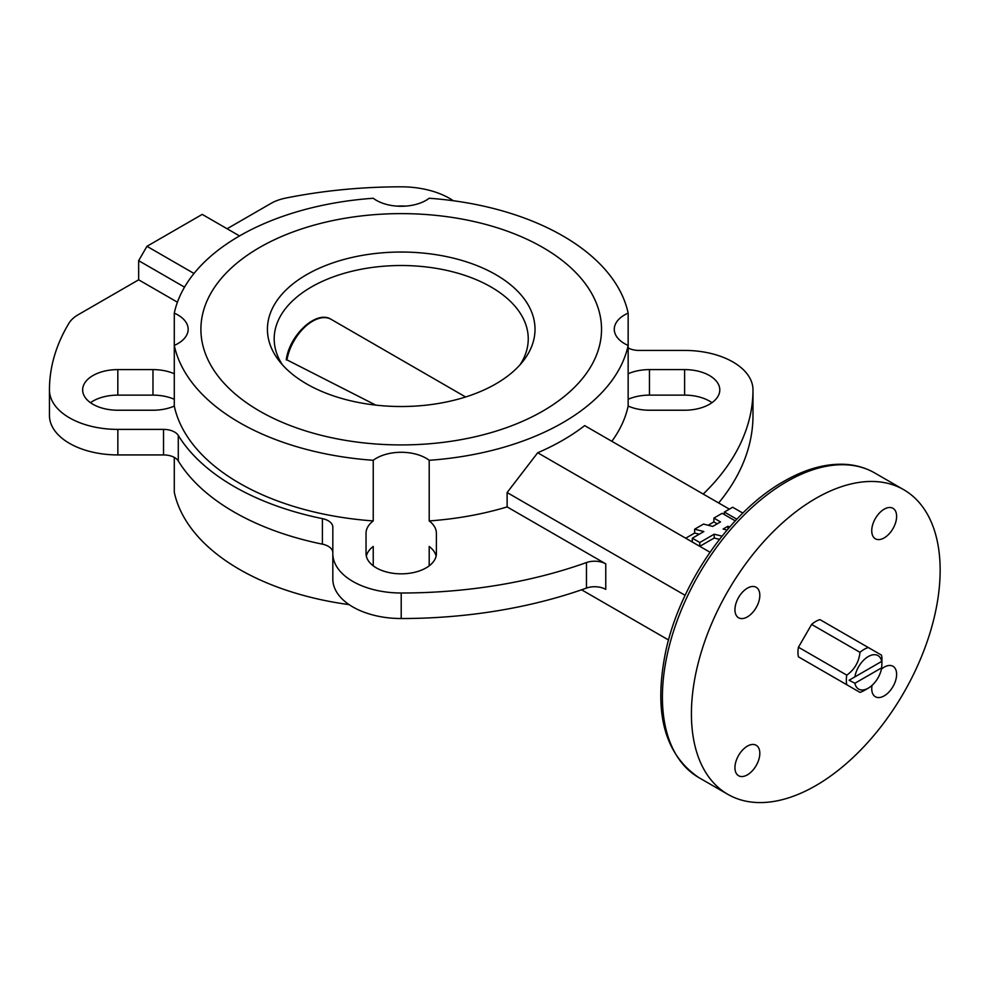 <?xml version="1.0" encoding="UTF-8"?>
<svg xmlns="http://www.w3.org/2000/svg" width="989" height="989" viewBox="0 0 989 989"><rect width="100%" height="100%" fill="white"/><g stroke="black" fill="none" stroke-linecap="round" stroke-linejoin="round"><path stroke-width="1.48" d="M178.28 435.42L178.28 460.948A15.639 9.025 0 0 0 174.596 457.573A15.639 9.025 0 0 0 163.531 454.928L163.531 429.399A15.639 9.025 180 0 1 174.596 432.045A15.639 9.025 180 0 1 178.28 435.42A236.47 136.519 0 0 0 322.402 518.632A15.639 9.025 180 0 1 328.237 520.758A15.639 9.025 180 0 1 332.823 527.137L332.823 553.519A68.402 39.486 0 0 0 401.213 593.004A351.763 203.091 0 0 0 586.465 562.556A15.639 9.025 180 0 1 605.763 563.854L507.122 506.912A228.644 132.007 0 0 1 429.201 520.931L429.201 460.293A228.644 132.007 0 0 0 628.151 345.433L628.151 406.071A35.171 20.312 0 0 0 649.452 410.225L684.611 410.225A35.171 20.312 0 0 0 719.794 389.913A35.171 20.312 0 0 0 684.611 369.602L649.452 369.602A35.171 20.312 0 0 0 628.151 373.755L628.151 313.117A228.644 132.007 0 0 0 562.902 235.938A228.644 132.007 0 0 0 429.201 198.257A35.171 20.312 0 0 1 376.339 200.322A35.171 20.312 0 0 1 373.236 198.257A228.644 132.007 0 0 0 174.287 313.117L174.287 345.433A228.644 132.007 0 0 0 373.236 460.293L373.236 520.931A35.171 20.312 0 0 0 366.041 533.232L366.041 553.531A35.171 20.312 0 0 0 376.339 567.884A35.171 20.312 0 0 0 414.675 572.297A35.171 20.312 0 0 0 436.396 553.531L436.396 533.232A35.171 20.312 0 0 0 429.201 520.931M332.823 552.666A15.639 9.025 0 0 0 328.237 546.287A15.639 9.025 0 0 0 322.402 544.16L322.402 518.632M174.287 373.755A35.171 20.312 0 0 0 152.974 369.602L117.827 369.602A35.171 20.312 0 0 0 82.643 389.913A35.171 20.312 0 0 0 92.954 404.278A35.171 20.312 0 0 0 117.827 410.225L152.974 410.225A35.171 20.312 0 0 0 174.287 406.071A228.644 132.007 0 0 0 373.236 520.931M628.151 313.117A35.171 20.312 0 0 0 614.28 329.275A35.171 20.312 0 0 0 624.578 343.64A35.171 20.312 0 0 0 628.151 345.433M884.178 537.905A17.592 10.15 120 0 0 895.675 522.402A17.592 10.15 120 0 0 892.98 508.309A17.592 10.15 120 0 0 884.178 509.187A17.592 10.15 120 0 0 872.694 524.689A17.592 10.15 120 0 0 875.389 538.782A17.592 10.15 120 0 0 884.178 537.905M747.375 616.889A17.592 10.15 120 0 0 758.872 601.386A17.592 10.15 120 0 0 756.177 587.293A17.592 10.15 120 0 0 747.375 588.171A17.592 10.15 120 0 0 735.89 603.673A17.592 10.15 120 0 0 738.585 617.766A17.592 10.15 120 0 0 747.375 616.889M747.375 774.857A17.592 10.15 120 0 0 758.872 759.367A17.592 10.15 120 0 0 756.177 745.273A17.592 10.15 120 0 0 747.375 746.139A17.592 10.15 120 0 0 735.89 761.641A17.592 10.15 120 0 0 738.585 775.735A17.592 10.15 120 0 0 747.375 774.857M872.051 685.352A17.592 10.15 120 0 0 875.389 696.751A17.592 10.15 120 0 0 884.178 695.873A17.592 10.15 120 0 0 895.675 680.383A17.592 10.15 120 0 0 892.98 666.289A17.592 10.15 120 0 0 884.178 667.155A17.592 10.15 120 0 0 881.446 669.083M815.777 498.419A175.881 101.546 120 0 0 700.88 653.408A175.881 101.546 120 0 0 727.842 794.34A175.881 101.546 120 0 0 815.777 785.637A175.881 101.546 120 0 0 930.686 630.636A175.881 101.546 120 0 0 903.723 489.703A175.881 101.546 120 0 0 815.777 498.419M542.862 247.497A200.31 115.651 0 0 0 324.565 222.426A200.31 115.651 0 0 0 200.903 329.275A200.31 115.651 0 0 0 259.575 411.053A200.31 115.651 0 0 0 477.872 436.124A200.31 115.651 0 0 0 601.535 329.275A200.31 115.651 0 0 0 542.862 247.497A200.31 115.651 0 0 0 324.565 222.426A200.31 115.651 0 0 0 200.903 329.275A200.31 115.651 0 0 0 259.575 411.053A200.31 115.651 0 0 0 477.872 436.124A200.31 115.651 0 0 0 601.535 329.275A200.31 115.651 0 0 0 542.862 247.497M453.345 200.742A68.402 39.486 0 0 0 449.587 198.393A68.402 39.486 0 0 0 401.213 186.822A351.763 203.091 0 0 0 285.772 198.072A39.09 22.562 0 0 0 270.961 203.425L227.099 228.756M703.216 494.055A351.763 203.091 0 0 0 752.988 389.913A68.402 39.486 0 0 0 732.948 361.986A68.402 39.486 0 0 0 684.586 350.427L638.906 350.427A15.639 9.025 180 0 1 628.151 347.943M174.287 313.117A35.171 20.312 0 0 1 188.157 329.275A35.171 20.312 0 0 1 174.287 345.433L174.287 406.071M174.287 457.413L174.287 492.238A228.644 132.007 0 0 0 349.092 604.613M373.236 565.832L373.236 546.46A35.171 20.312 0 0 0 366.338 556.152M685.13 595.316L507.122 492.547L507.122 506.912M507.122 492.547L537.695 452.752L710.003 552.233L699.792 546.336L714.206 538.016L719.485 539.351M729.363 509.15L584.672 425.616A228.644 132.007 180 0 1 537.695 452.752M611.832 441.304A228.644 132.007 0 0 0 628.151 406.071L628.151 399.284A35.171 20.312 0 0 1 649.452 395.13L649.452 369.602M436.1 556.152A35.171 20.312 0 0 0 429.201 546.46L429.201 565.832M581.606 589.803L668.539 639.982M405.342 206.132A35.171 20.312 0 0 0 397.096 206.132M718.644 502.968A351.763 203.091 0 0 0 752.988 415.442L752.988 389.913M711.969 402.684A35.171 20.312 0 0 0 684.611 395.13L649.452 395.13M184.523 287.144L138.658 260.663L138.658 279.813L78.218 314.712A39.09 22.562 0 0 0 68.933 323.267A351.763 203.091 0 0 0 49.45 389.913A68.402 39.486 0 0 0 117.852 429.399L163.531 429.399M138.658 279.813L177.427 302.201M174.287 399.284A35.171 20.312 0 0 0 152.974 395.13L117.827 395.13A35.171 20.312 0 0 0 90.469 402.684M605.763 563.854L605.763 589.382A15.639 9.025 0 0 0 586.465 588.084L586.465 562.556M332.823 553.519L332.823 579.047A68.402 39.486 0 0 0 401.213 618.533A351.763 203.091 0 0 0 586.465 588.084M178.28 460.948A236.47 136.519 0 0 0 322.402 544.16M49.45 389.913L49.45 415.442A68.402 39.486 0 0 0 117.852 454.928L163.531 454.928M429.201 460.293A35.171 20.312 0 0 0 373.236 460.293M138.658 260.663L146.953 246.31L194.005 273.471M239.536 235.938L202.226 214.39L146.953 246.31M366.041 553.531L366.041 533.232M846.807 675.141L798.444 647.226A25.207 14.551 120 0 0 797.95 652.32A25.207 14.551 120 0 0 798.444 656.844L846.807 684.759A25.207 14.551 120 0 1 846.324 680.234A25.207 14.551 120 0 1 846.807 675.141C854.607 669.516 858.996 661.913 859.985 652.332L811.61 624.418A25.207 14.551 120 0 1 819.943 619.609L881.483 655.126A25.207 14.551 120 0 1 881.978 659.651L881.694 661.418A19.347 11.176 120 0 0 868.293 656.548A19.347 11.176 120 0 0 854.892 676.884L849.081 680.234L854.892 683.263A19.347 11.176 120 0 0 868.293 688.134A19.347 11.176 120 0 0 881.694 667.798L881.978 661.245L849.081 680.234M868.293 688.134L864.151 690.532A25.207 14.551 120 0 1 859.985 692.362L846.807 684.759M854.892 683.263L881.694 667.798M868.305 647.523A25.207 14.551 120 0 0 859.985 652.332M798.444 647.226L811.61 624.418M881.694 661.418L854.892 676.884M306.615 383.905A133.799 77.241 180 0 1 279.083 360.812A133.799 77.241 180 0 1 325.344 265.658A133.799 77.241 180 0 1 495.823 274.658A133.799 77.241 180 0 1 523.354 360.812A133.799 77.241 180 0 1 306.615 383.905M520.029 364.805A127.025 73.334 0 0 0 528.25 338.856A127.025 73.334 0 0 0 491.038 286.995A127.025 73.334 0 0 0 352.603 271.097A127.025 73.334 0 0 0 274.188 338.856A127.025 73.334 0 0 0 282.409 364.805M287.193 359.996L375.783 405.119M735.26 520.857L722.18 513.303L713.885 518.088L713.885 521.92L717.198 523.836M713.885 521.92L708.136 525.246M713.885 518.088L720.511 521.92L712.735 526.408L703.525 524.071L694.637 529.202L694.637 533.034L699.235 534.208M694.637 533.034L685.698 538.201L692.325 542.021L692.325 538.201L699.792 542.504L699.792 546.336M742.826 513.093L732.676 507.246L724.381 512.03L724.381 514.577M724.381 512.03L736.817 519.2M694.637 529.202L703.847 531.55L692.325 538.201M699.792 542.504L714.206 534.184L722.007 536.162M729.573 527.149L727.978 526.235L723.107 529.041L727.063 530.055M714.206 534.184L714.206 538.016M727.978 526.235L727.978 528.979M786.762 481.655A175.881 101.546 120 0 0 671.865 636.656A175.881 101.546 120 0 0 698.815 777.589C664.114 753.989 653.173 711.499 665.993 650.119C680.617 583.003 730.587 511.251 783.832 481.371C805.219 469.058 825.642 463.371 845.101 464.336C855.93 464.966 865.808 467.846 874.696 472.952A175.881 101.546 120 0 0 786.762 481.655M401.213 593.004L401.213 618.533M117.852 429.399L117.852 454.928M684.611 395.13L684.611 369.602M117.827 395.13L117.827 369.602M152.974 395.13L152.974 369.602M465.621 396.985L331.179 319.36A37.137 21.437 120 0 0 305.205 326.704A37.137 21.437 120 0 0 286.946 359.909M698.815 777.589L727.842 794.34M874.696 472.952L903.723 489.703M286.254 359.922C289.221 335.395 316.307 309.631 331.179 319.36"/></g></svg>
